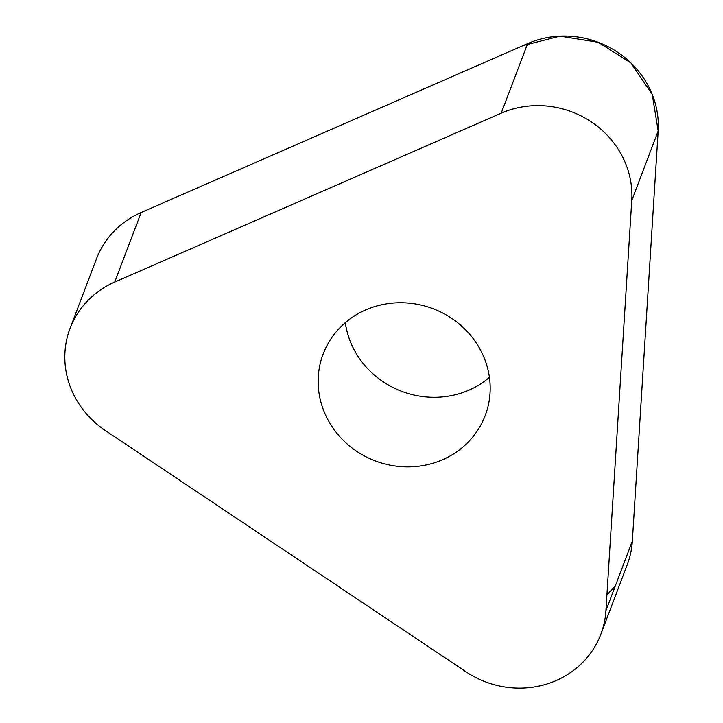 <?xml version="1.0" encoding="UTF-8"?>
<svg xmlns="http://www.w3.org/2000/svg" width="723" height="723" viewBox="0 0 723 723"><rect width="100%" height="100%" fill="white"/><g stroke="black" fill="none" stroke-linecap="round" stroke-linejoin="round"><path stroke-width="1.08" d="M365.684 309.941A86.67 81.392 20.8 0 1 461.202 325.693A86.67 81.392 20.8 0 1 485.187 415.58A86.67 81.392 20.8 0 1 442.648 459.683A86.67 81.392 20.8 0 1 347.139 443.931A86.67 81.392 20.8 0 1 323.145 354.044A86.67 81.392 20.8 0 1 365.684 309.941M501.211 113.186A90.99 85.45 20.8 0 1 631.757 200.524L605.919 610.691A90.99 85.45 20.8 0 1 600.831 634.261A90.99 85.45 20.8 0 1 466.019 671.83L105.377 430.546A90.99 85.45 20.8 0 1 70.068 328.378A90.99 85.45 20.8 0 1 114.731 282.078L501.211 113.186L527.627 43.615L141.157 212.499A90.99 85.45 -159.2 0 0 96.493 258.798L70.068 328.378M600.831 634.261L627.248 564.69A90.99 85.45 -159.2 0 0 632.336 541.12L658.174 130.953A90.99 85.45 -159.2 0 0 527.627 43.615M345.323 322.657A86.67 81.392 -159.2 0 0 469.064 390.113A86.67 81.392 -159.2 0 0 489.435 377.388M114.731 282.078L141.157 212.499L523.163 45.567L559.991 36.15L598.21 42.277L630.944 62.964L652.218 94.433L658.174 130.953L631.757 200.524M658.165 131.125L632.336 541.12L605.919 610.691M615.409 585.693L606.904 595.011"/></g></svg>
